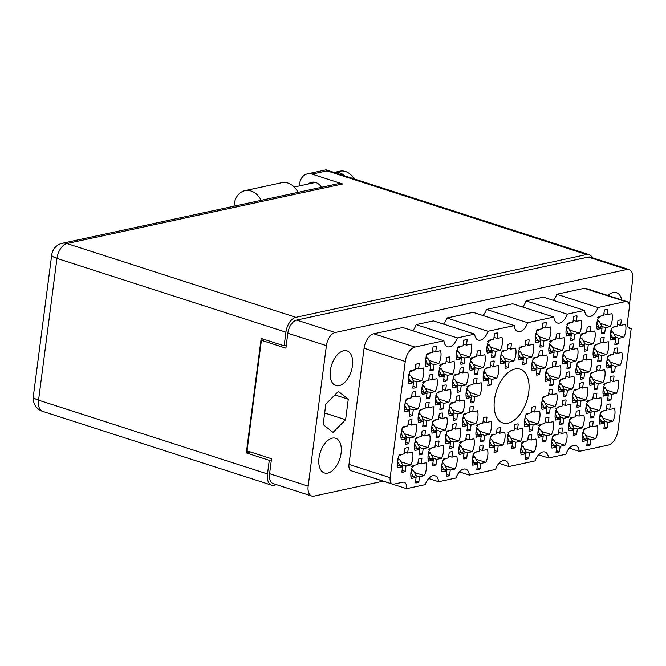 <?xml version="1.0" encoding="UTF-8"?>
<svg xmlns="http://www.w3.org/2000/svg" width="666" height="666" viewBox="0 0 666 666"><rect width="100%" height="100%" fill="white"/><g stroke="black" fill="none" stroke-linecap="round" stroke-linejoin="round"><path stroke-width="1" d="M618.264 343.689L618.964 338.295L623.767 337.262A12.671 7.159 107.9 0 0 625.441 324.367L620.637 325.408L621.345 320.013A12.671 7.159 107.9 0 0 617.915 320.754L617.216 326.149L612.42 327.181A12.671 7.159 107.9 0 0 610.406 333.882A12.671 7.159 107.9 0 0 610.747 340.068L615.542 339.036L614.843 344.422A12.671 7.159 107.9 0 0 618.264 343.689L615.068 342.657M604.72 332.992L605.427 327.605L610.222 326.565A12.671 7.159 107.9 0 0 611.896 313.678L607.101 314.718L607.8 309.324A12.671 7.159 107.9 0 0 604.37 310.065L603.671 315.459L598.876 316.492A12.671 7.159 107.9 0 0 596.869 323.185A12.671 7.159 107.9 0 0 597.202 329.379L601.997 328.346L601.298 333.733A12.671 7.159 107.9 0 0 604.72 332.992L601.523 331.968M587.545 350.324L588.245 344.93L593.04 343.897A12.671 7.159 107.9 0 0 594.713 331.01L589.918 332.043L590.617 326.648A12.671 7.159 107.9 0 0 587.187 327.389L586.488 332.784L581.693 333.816A12.671 7.159 107.9 0 0 579.686 340.517A12.671 7.159 107.9 0 0 580.019 346.711L584.815 345.671L584.115 351.065A12.671 7.159 107.9 0 0 587.545 350.324L584.348 349.292M556.818 356.959L557.517 351.565L562.312 350.532A12.671 7.159 107.9 0 0 563.985 337.645L559.19 338.678L559.89 333.291A12.671 7.159 107.9 0 0 556.468 334.024L555.76 339.419L550.965 340.459A12.671 7.159 107.9 0 0 548.959 347.153A12.671 7.159 107.9 0 0 549.292 353.346L554.087 352.306L553.388 357.7A12.671 7.159 107.9 0 0 556.818 356.959L553.621 355.927M526.09 363.594L526.789 358.2L531.593 357.167A12.671 7.159 107.9 0 0 533.266 344.28L528.463 345.313L529.17 339.926A12.671 7.159 107.9 0 0 525.74 340.667L525.041 346.054L520.246 347.094A12.671 7.159 107.9 0 0 518.231 353.788A12.671 7.159 107.9 0 0 518.573 359.981L523.368 358.941L522.668 364.335A12.671 7.159 107.9 0 0 526.09 363.594L522.893 362.562M614.626 371.703L615.326 366.317L620.121 365.276A12.671 7.159 107.9 0 0 621.794 352.389L616.999 353.421L617.698 348.035A12.671 7.159 107.9 0 0 614.277 348.776L613.577 354.162L608.782 355.203A12.671 7.159 107.9 0 0 606.768 361.896A12.671 7.159 107.9 0 0 607.101 368.09L611.904 367.049L611.197 372.444A12.671 7.159 107.9 0 0 614.626 371.703L611.43 370.671M583.899 378.338L584.606 372.952L589.402 371.911A12.671 7.159 107.9 0 0 591.075 359.024L586.28 360.065L586.979 354.67A12.671 7.159 107.9 0 0 583.549 355.411L582.85 360.797L578.055 361.838A12.671 7.159 107.9 0 0 576.048 368.531A12.671 7.159 107.9 0 0 576.381 374.725L581.177 373.693L580.477 379.079A12.671 7.159 107.9 0 0 583.899 378.338L580.702 377.314M553.18 384.973L553.879 379.587L558.674 378.546A12.671 7.159 107.9 0 0 560.347 365.659L555.552 366.7L556.252 361.305A12.671 7.159 107.9 0 0 552.822 362.046L552.122 367.441L547.327 368.473A12.671 7.159 107.9 0 0 545.321 375.174A12.671 7.159 107.9 0 0 545.654 381.36L550.449 380.328L549.75 385.714A12.671 7.159 107.9 0 0 553.18 384.973L549.983 383.949M610.988 399.725L611.688 394.33L616.483 393.298A12.671 7.159 107.9 0 0 618.156 380.411L613.361 381.443L614.06 376.049A12.671 7.159 107.9 0 0 610.639 376.79L609.939 382.184L605.136 383.216A12.671 7.159 107.9 0 0 603.13 389.918A12.671 7.159 107.9 0 0 603.463 396.103L608.258 395.071L607.558 400.466A12.671 7.159 107.9 0 0 610.988 399.725L607.792 398.693M580.261 406.36L580.96 400.965L585.764 399.933A12.671 7.159 107.9 0 0 587.437 387.046L582.642 388.078L583.341 382.692A12.671 7.159 107.9 0 0 579.911 383.425L579.212 388.819L574.417 389.851A12.671 7.159 107.9 0 0 572.41 396.553A12.671 7.159 107.9 0 0 572.743 402.747L577.539 401.706L576.839 407.101A12.671 7.159 107.9 0 0 580.261 406.36L577.064 405.328M549.542 412.995L550.241 407.6L555.036 406.568A12.671 7.159 107.9 0 0 556.709 393.681L551.914 394.713L552.613 389.327A12.671 7.159 107.9 0 0 549.184 390.068L548.484 395.454L543.689 396.495A12.671 7.159 107.9 0 0 541.683 403.188A12.671 7.159 107.9 0 0 542.016 409.382L546.811 408.341L546.112 413.736A12.671 7.159 107.9 0 0 549.542 412.995L546.345 411.963M607.35 427.738L608.05 422.352L612.845 421.312A12.671 7.159 107.9 0 0 614.518 408.425L609.723 409.465L610.422 404.071A12.671 7.159 107.9 0 0 607.001 404.811L606.293 410.198L601.498 411.238A12.671 7.159 107.9 0 0 599.492 417.932A12.671 7.159 107.9 0 0 599.825 424.125L604.62 423.093L603.92 428.479A12.671 7.159 107.9 0 0 607.35 427.738L604.154 426.715M576.623 434.374L577.322 428.987L582.126 427.947A12.671 7.159 107.9 0 0 583.799 415.06L578.995 416.1L579.703 410.706A12.671 7.159 107.9 0 0 576.273 411.446L575.574 416.841L570.779 417.873A12.671 7.159 107.9 0 0 568.764 424.575A12.671 7.159 107.9 0 0 569.105 430.76L573.901 429.728L573.201 435.114A12.671 7.159 107.9 0 0 576.623 434.374L573.426 433.35M545.904 441.017L546.603 435.622L551.398 434.59A12.671 7.159 107.9 0 0 553.071 421.695L548.276 422.735L548.975 417.341A12.671 7.159 107.9 0 0 545.546 418.082L544.846 423.476L540.051 424.508A12.671 7.159 107.9 0 0 538.045 431.21A12.671 7.159 107.9 0 0 538.378 437.395L543.173 436.363L542.474 441.758A12.671 7.159 107.9 0 0 545.904 441.017L542.707 439.985M515.176 447.652L515.875 442.257L520.67 441.225A12.671 7.159 107.9 0 0 522.344 428.338L517.549 429.37L518.248 423.976A12.671 7.159 107.9 0 0 514.826 424.717L514.119 430.111L509.323 431.143A12.671 7.159 107.9 0 0 507.317 437.845A12.671 7.159 107.9 0 0 507.65 444.039L512.445 442.998L511.746 448.393A12.671 7.159 107.9 0 0 515.176 447.652L511.979 446.62M574 339.635L574.7 334.24L579.495 333.2A12.671 7.159 107.9 0 0 581.168 320.313L576.373 321.353L577.072 315.959A12.671 7.159 107.9 0 0 573.642 316.7L572.943 322.094L568.148 323.127A12.671 7.159 107.9 0 0 566.142 329.828A12.671 7.159 107.9 0 0 566.475 336.014L571.27 334.981L570.571 340.368A12.671 7.159 107.9 0 0 574 339.635L570.804 338.603M543.273 346.27L543.972 340.875L548.767 339.843A12.671 7.159 107.9 0 0 550.441 326.948L545.645 327.988L546.345 322.594A12.671 7.159 107.9 0 0 542.923 323.335L542.224 328.729L537.429 329.762A12.671 7.159 107.9 0 0 535.414 336.463A12.671 7.159 107.9 0 0 535.747 342.649L540.551 341.616L539.851 347.011A12.671 7.159 107.9 0 0 543.273 346.27L540.076 345.238M601.082 361.014L601.781 355.619L606.584 354.587A12.671 7.159 107.9 0 0 608.258 341.7L603.463 342.732L604.162 337.346A12.671 7.159 107.9 0 0 600.732 338.087L600.033 343.473L595.238 344.513A12.671 7.159 107.9 0 0 593.231 351.207A12.671 7.159 107.9 0 0 593.564 357.401L598.359 356.36L597.66 361.755A12.671 7.159 107.9 0 0 601.082 361.014L597.885 359.981M570.362 367.649L571.062 362.262L575.857 361.222A12.671 7.159 107.9 0 0 577.53 348.335L572.735 349.367L573.434 343.981A12.671 7.159 107.9 0 0 570.004 344.722L569.305 350.108L564.51 351.149A12.671 7.159 107.9 0 0 562.504 357.842A12.671 7.159 107.9 0 0 562.837 364.036L567.632 362.995L566.933 368.39A12.671 7.159 107.9 0 0 570.362 367.649L567.166 366.616M539.635 374.284L540.334 368.897L545.129 367.857A12.671 7.159 107.9 0 0 546.803 354.97L542.007 356.01L542.707 350.616A12.671 7.159 107.9 0 0 539.285 351.357L538.586 356.743L533.782 357.784A12.671 7.159 107.9 0 0 531.776 364.477A12.671 7.159 107.9 0 0 532.109 370.671L536.904 369.638L536.205 375.025A12.671 7.159 107.9 0 0 539.635 374.284L536.438 373.251M597.444 389.027L598.143 383.641L602.946 382.6A12.671 7.159 107.9 0 0 604.62 369.713L599.816 370.754L600.524 365.359A12.671 7.159 107.9 0 0 597.094 366.1L596.395 371.495L591.599 372.527A12.671 7.159 107.9 0 0 589.585 379.229A12.671 7.159 107.9 0 0 589.926 385.414L594.721 384.382L594.022 389.768A12.671 7.159 107.9 0 0 597.444 389.027L594.247 388.003M566.724 395.671L567.424 390.276L572.219 389.244A12.671 7.159 107.9 0 0 573.892 376.348L569.097 377.389L569.796 371.994A12.671 7.159 107.9 0 0 566.366 372.735L565.667 378.13L560.872 379.162A12.671 7.159 107.9 0 0 558.866 385.864A12.671 7.159 107.9 0 0 559.199 392.049L563.994 391.017L563.294 396.412A12.671 7.159 107.9 0 0 566.724 395.671L563.528 394.638M593.806 417.049L594.505 411.655L599.3 410.622A12.671 7.159 107.9 0 0 600.973 397.735L596.178 398.767L596.878 393.381A12.671 7.159 107.9 0 0 593.456 394.122L592.757 399.508L587.961 400.549A12.671 7.159 107.9 0 0 585.947 407.242A12.671 7.159 107.9 0 0 586.28 413.436L591.083 412.396L590.376 417.79A12.671 7.159 107.9 0 0 593.806 417.049L590.609 416.017M563.078 423.684L563.786 418.298L568.581 417.257A12.671 7.159 107.9 0 0 570.254 404.37L565.459 405.403L566.158 400.016A12.671 7.159 107.9 0 0 562.728 400.757L562.029 406.143L557.234 407.184A12.671 7.159 107.9 0 0 555.228 413.877A12.671 7.159 107.9 0 0 555.561 420.071L560.356 419.039L559.656 424.425A12.671 7.159 107.9 0 0 563.078 423.684L559.881 422.652M532.359 430.319L533.058 424.933L537.853 423.892A12.671 7.159 107.9 0 0 539.527 411.005L534.731 412.046L535.431 406.651A12.671 7.159 107.9 0 0 532.001 407.392L531.302 412.787L526.506 413.819A12.671 7.159 107.9 0 0 524.5 420.512A12.671 7.159 107.9 0 0 524.833 426.706L529.628 425.674L528.929 431.06A12.671 7.159 107.9 0 0 532.359 430.319L529.162 429.295M480.269 468.806L480.969 463.411L485.764 462.379A12.671 7.159 107.9 0 0 487.437 449.492L482.642 450.524L483.341 445.138A12.671 7.159 107.9 0 0 479.911 445.879L479.212 451.265L474.417 452.306A12.671 7.159 107.9 0 0 472.41 458.999A12.671 7.159 107.9 0 0 472.743 465.193L477.539 464.152L476.839 469.547A12.671 7.159 107.9 0 0 480.269 468.806L477.072 467.773M449.542 475.441L450.241 470.054L455.036 469.014A12.671 7.159 107.9 0 0 456.71 456.127L451.914 457.159L452.614 451.773A12.671 7.159 107.9 0 0 449.192 452.514L448.493 457.9L443.698 458.941A12.671 7.159 107.9 0 0 441.683 465.634A12.671 7.159 107.9 0 0 442.016 471.828L446.819 470.795L446.12 476.182A12.671 7.159 107.9 0 0 449.542 475.441L446.345 474.408M418.814 482.076L419.522 476.69L424.317 475.649A12.671 7.159 107.9 0 0 425.99 462.762L421.195 463.802L421.894 458.408A12.671 7.159 107.9 0 0 418.464 459.149L417.765 464.543L412.97 465.576A12.671 7.159 107.9 0 0 410.964 472.269A12.671 7.159 107.9 0 0 411.297 478.463L416.092 477.43L415.393 482.817A12.671 7.159 107.9 0 0 418.814 482.076L415.617 481.052M483.907 440.784L484.607 435.398L489.402 434.357A12.671 7.159 107.9 0 0 491.075 421.47L486.28 422.51L486.979 417.116A12.671 7.159 107.9 0 0 483.558 417.857L482.85 423.251L478.055 424.284A12.671 7.159 107.9 0 0 476.048 430.985A12.671 7.159 107.9 0 0 476.381 437.171L481.177 436.138L480.477 441.525A12.671 7.159 107.9 0 0 483.907 440.784L480.71 439.76M453.18 447.427L453.879 442.033L458.683 441A12.671 7.159 107.9 0 0 460.356 428.105L455.552 429.145L456.26 423.751A12.671 7.159 107.9 0 0 452.83 424.492L452.131 429.886L447.336 430.919A12.671 7.159 107.9 0 0 445.321 437.62A12.671 7.159 107.9 0 0 445.662 443.806L450.457 442.773L449.758 448.168A12.671 7.159 107.9 0 0 453.18 447.427L449.983 446.395M422.46 454.062L423.16 448.668L427.955 447.635A12.671 7.159 107.9 0 0 429.628 434.748L424.833 435.78L425.532 430.386A12.671 7.159 107.9 0 0 422.102 431.127L421.403 436.521L416.608 437.554A12.671 7.159 107.9 0 0 414.602 444.255A12.671 7.159 107.9 0 0 414.935 450.449L419.73 449.408L419.031 454.803A12.671 7.159 107.9 0 0 422.46 454.062L419.264 453.03M456.818 419.405L457.517 414.011L462.321 412.978A12.671 7.159 107.9 0 0 463.994 400.091L459.199 401.123L459.898 395.737A12.671 7.159 107.9 0 0 456.468 396.478L455.769 401.864L450.974 402.905A12.671 7.159 107.9 0 0 448.967 409.598A12.671 7.159 107.9 0 0 449.3 415.792L454.095 414.752L453.396 420.146A12.671 7.159 107.9 0 0 456.818 419.405L453.621 418.373M426.098 426.04L426.798 420.654L431.593 419.613A12.671 7.159 107.9 0 0 433.266 406.726L428.471 407.759L429.17 402.372A12.671 7.159 107.9 0 0 425.74 403.113L425.041 408.499L420.246 409.54A12.671 7.159 107.9 0 0 418.24 416.233A12.671 7.159 107.9 0 0 418.573 422.427L423.368 421.395L422.669 426.781A12.671 7.159 107.9 0 0 426.098 426.04L422.902 425.008M491.183 384.748L491.883 379.362L496.678 378.321A12.671 7.159 107.9 0 0 498.351 365.434L493.556 366.475L494.255 361.08A12.671 7.159 107.9 0 0 490.834 361.821L490.134 367.207L485.339 368.248A12.671 7.159 107.9 0 0 483.325 374.941A12.671 7.159 107.9 0 0 483.658 381.135L488.461 380.103L487.753 385.489A12.671 7.159 107.9 0 0 491.183 384.748L487.987 383.724M460.456 391.383L461.163 385.997L465.959 384.956A12.671 7.159 107.9 0 0 467.632 372.069L462.837 373.11L463.536 367.715A12.671 7.159 107.9 0 0 460.106 368.456L459.407 373.851L454.612 374.883A12.671 7.159 107.9 0 0 452.605 381.585A12.671 7.159 107.9 0 0 452.938 387.77L457.733 386.738L457.034 392.124A12.671 7.159 107.9 0 0 460.456 391.383L457.259 390.359M429.737 398.027L430.436 392.632L435.231 391.6A12.671 7.159 107.9 0 0 436.904 378.704L432.109 379.745L432.808 374.35A12.671 7.159 107.9 0 0 429.379 375.091L428.679 380.486L423.884 381.518A12.671 7.159 107.9 0 0 421.878 388.22A12.671 7.159 107.9 0 0 422.211 394.405L427.006 393.373L426.307 398.767A12.671 7.159 107.9 0 0 429.737 398.027L426.54 396.994M494.821 356.735L495.521 351.34L500.324 350.308A12.671 7.159 107.9 0 0 501.998 337.421L497.194 338.453L497.902 333.058A12.671 7.159 107.9 0 0 494.472 333.799L493.772 339.194L488.977 340.226A12.671 7.159 107.9 0 0 486.963 346.928A12.671 7.159 107.9 0 0 487.304 353.122L492.099 352.081L491.4 357.476A12.671 7.159 107.9 0 0 494.821 356.735L491.625 355.702M464.102 363.37L464.801 357.975L469.597 356.943A12.671 7.159 107.9 0 0 471.27 344.056L466.475 345.088L467.174 339.702A12.671 7.159 107.9 0 0 463.744 340.443L463.045 345.829L458.25 346.869A12.671 7.159 107.9 0 0 456.243 353.563A12.671 7.159 107.9 0 0 456.576 359.757L461.372 358.716L460.672 364.111A12.671 7.159 107.9 0 0 464.102 363.37L460.905 362.337M497.452 451.481L498.151 446.087L502.947 445.055A12.671 7.159 107.9 0 0 504.62 432.159L499.825 433.2L500.524 427.805A12.671 7.159 107.9 0 0 497.094 428.546L496.395 433.941L491.6 434.973A12.671 7.159 107.9 0 0 489.593 441.675A12.671 7.159 107.9 0 0 489.926 447.86L494.721 446.828L494.022 452.222A12.671 7.159 107.9 0 0 497.452 451.481L494.255 450.449M466.724 458.116L467.424 452.722L472.219 451.69A12.671 7.159 107.9 0 0 473.892 438.802L469.097 439.835L469.796 434.44A12.671 7.159 107.9 0 0 466.375 435.181L465.676 440.576L460.872 441.608A12.671 7.159 107.9 0 0 458.866 448.31A12.671 7.159 107.9 0 0 459.199 454.503L463.994 453.463L463.295 458.857A12.671 7.159 107.9 0 0 466.724 458.116L463.528 457.084M435.997 464.751L436.696 459.357L441.5 458.325A12.671 7.159 107.9 0 0 443.173 445.437L438.378 446.47L439.077 441.083A12.671 7.159 107.9 0 0 435.647 441.824L434.948 447.211L430.153 448.251A12.671 7.159 107.9 0 0 428.146 454.945A12.671 7.159 107.9 0 0 428.479 461.138L433.275 460.098L432.575 465.492A12.671 7.159 107.9 0 0 435.997 464.751L432.8 463.719M405.278 471.386L405.977 466L410.772 464.96A12.671 7.159 107.9 0 0 412.445 452.072L407.65 453.105L408.35 447.718A12.671 7.159 107.9 0 0 404.92 448.459L404.22 453.846L399.425 454.886A12.671 7.159 107.9 0 0 397.419 461.58A12.671 7.159 107.9 0 0 397.752 467.773L402.547 466.733L401.848 472.127A12.671 7.159 107.9 0 0 405.278 471.386L402.081 470.354M470.363 430.094L471.062 424.708L475.857 423.668A12.671 7.159 107.9 0 0 477.53 410.78L472.735 411.821L473.434 406.426A12.671 7.159 107.9 0 0 470.013 407.167L469.314 412.554L464.518 413.594A12.671 7.159 107.9 0 0 462.504 420.288A12.671 7.159 107.9 0 0 462.837 426.481L467.64 425.449L466.933 430.835A12.671 7.159 107.9 0 0 470.363 430.094L467.166 429.062M439.635 436.73L440.343 431.343L445.138 430.303A12.671 7.159 107.9 0 0 446.811 417.416L442.016 418.456L442.715 413.062A12.671 7.159 107.9 0 0 439.285 413.802L438.586 419.197L433.791 420.229A12.671 7.159 107.9 0 0 431.784 426.923A12.671 7.159 107.9 0 0 432.117 433.116L436.913 432.084L436.213 437.47A12.671 7.159 107.9 0 0 439.635 436.73L436.438 435.706M408.916 443.373L409.615 437.978L414.41 436.946A12.671 7.159 107.9 0 0 416.084 424.051L411.288 425.091L411.988 419.697A12.671 7.159 107.9 0 0 408.558 420.437L407.858 425.832L403.063 426.864A12.671 7.159 107.9 0 0 401.057 433.566A12.671 7.159 107.9 0 0 401.39 439.751L406.185 438.719L405.486 444.105A12.671 7.159 107.9 0 0 408.916 443.373L405.719 442.341M474.001 402.081L474.7 396.686L479.503 395.654A12.671 7.159 107.9 0 0 481.177 382.759L476.373 383.799L477.081 378.405A12.671 7.159 107.9 0 0 473.651 379.145L472.952 384.54L468.156 385.572A12.671 7.159 107.9 0 0 466.142 392.274A12.671 7.159 107.9 0 0 466.483 398.459L471.278 397.427L470.579 402.822A12.671 7.159 107.9 0 0 474.001 402.081L470.804 401.049M443.281 408.716L443.981 403.321L448.776 402.289A12.671 7.159 107.9 0 0 450.449 389.402L445.654 390.434L446.353 385.048A12.671 7.159 107.9 0 0 442.923 385.78L442.224 391.175L437.429 392.207A12.671 7.159 107.9 0 0 435.422 398.909A12.671 7.159 107.9 0 0 435.755 405.103L440.551 404.062L439.851 409.457A12.671 7.159 107.9 0 0 443.281 408.716L440.084 407.684M412.554 415.351L413.253 409.956L418.048 408.924A12.671 7.159 107.9 0 0 419.722 396.037L414.926 397.069L415.626 391.683A12.671 7.159 107.9 0 0 412.204 392.424L411.496 397.81L406.701 398.851A12.671 7.159 107.9 0 0 404.695 405.544A12.671 7.159 107.9 0 0 405.028 411.738L409.823 410.697L409.124 416.092A12.671 7.159 107.9 0 0 412.554 415.351L409.357 414.319M508.366 367.424L509.065 362.029L513.861 360.997A12.671 7.159 107.9 0 0 515.534 348.11L510.739 349.142L511.438 343.756A12.671 7.159 107.9 0 0 508.016 344.497L507.317 349.883L502.514 350.924A12.671 7.159 107.9 0 0 500.507 357.617A12.671 7.159 107.9 0 0 500.84 363.811L505.636 362.77L504.936 368.165A12.671 7.159 107.9 0 0 508.366 367.424L505.169 366.392M477.639 374.059L478.338 368.673L483.141 367.632A12.671 7.159 107.9 0 0 484.815 354.745L480.02 355.777L480.719 350.391A12.671 7.159 107.9 0 0 477.289 351.132L476.59 356.518L471.794 357.559A12.671 7.159 107.9 0 0 469.788 364.252A12.671 7.159 107.9 0 0 470.121 370.446L474.916 369.405L474.217 374.8A12.671 7.159 107.9 0 0 477.639 374.059L474.442 373.027M446.919 380.694L447.619 375.308L452.414 374.267A12.671 7.159 107.9 0 0 454.087 361.38L449.292 362.421L449.991 357.026A12.671 7.159 107.9 0 0 446.561 357.767L445.862 363.153L441.067 364.194A12.671 7.159 107.9 0 0 439.06 370.887A12.671 7.159 107.9 0 0 439.393 377.081L444.189 376.049L443.489 381.435A12.671 7.159 107.9 0 0 446.919 380.694L443.723 379.67M590.168 445.071L590.867 439.677L595.662 438.644A12.671 7.159 107.9 0 0 597.335 425.749L592.54 426.789L593.24 421.395A12.671 7.159 107.9 0 0 589.818 422.136L589.119 427.53L584.315 428.563A12.671 7.159 107.9 0 0 582.309 435.264A12.671 7.159 107.9 0 0 582.642 441.45L587.437 440.417L586.738 445.812A12.671 7.159 107.9 0 0 590.168 445.071L586.971 444.039M559.44 451.706L560.139 446.312L564.943 445.279A12.671 7.159 107.9 0 0 566.616 432.392L561.821 433.424L562.52 428.03A12.671 7.159 107.9 0 0 559.09 428.771L558.391 434.165L553.596 435.198A12.671 7.159 107.9 0 0 551.59 441.899A12.671 7.159 107.9 0 0 551.923 448.093L556.718 447.053L556.018 452.447A12.671 7.159 107.9 0 0 559.44 451.706L556.243 450.674M528.721 458.341L529.42 452.947L534.215 451.914A12.671 7.159 107.9 0 0 535.889 439.027L531.093 440.06L531.793 434.673A12.671 7.159 107.9 0 0 528.363 435.414L527.663 440.8L522.868 441.841A12.671 7.159 107.9 0 0 520.862 448.534A12.671 7.159 107.9 0 0 521.195 454.728L525.99 453.688L525.291 459.082A12.671 7.159 107.9 0 0 528.721 458.341L525.524 457.309M433.375 370.005L434.074 364.61L438.869 363.578A12.671 7.159 107.9 0 0 440.542 350.691L435.747 351.723L436.446 346.337A12.671 7.159 107.9 0 0 433.025 347.078L432.317 352.464L427.522 353.504A12.671 7.159 107.9 0 0 425.516 360.198A12.671 7.159 107.9 0 0 425.849 366.392L430.644 365.351L429.945 370.746A12.671 7.159 107.9 0 0 433.375 370.005L430.178 368.972M411.813 377.722L421.686 380.902A12.671 7.159 107.9 0 0 423.36 368.015L418.564 369.056L419.264 363.661A12.671 7.159 -72.1 0 0 415.842 364.402L415.143 369.796L410.339 370.829A12.671 7.159 107.9 0 0 408.333 377.53A12.671 7.159 107.9 0 0 408.666 383.716L413.469 382.684L408.208 380.985M528.729 392.374A28.255 15.967 107.9 0 0 520.263 369.18A28.255 15.967 107.9 0 0 494.463 399.775A28.255 15.967 107.9 0 0 502.93 422.968A28.255 15.967 107.9 0 0 528.729 392.374M341.084 453.221A18.223 10.29 107.9 0 0 335.622 438.27A18.223 10.29 107.9 0 0 318.989 458A18.223 10.29 107.9 0 0 324.442 472.952A18.223 10.29 107.9 0 0 341.084 453.221M352.439 365.809A18.223 10.29 107.9 0 0 346.978 350.849A18.223 10.29 107.9 0 0 330.336 370.579A18.223 10.29 107.9 0 0 335.797 385.539A18.223 10.29 107.9 0 0 352.439 365.809M621.694 299.933A18.223 10.29 107.9 0 0 616.408 292.657A18.223 10.29 107.9 0 0 607.875 295.479M629.32 305.519L632.7 279.495A12.08 6.826 107.9 0 0 629.079 269.572A12.08 6.826 107.9 0 0 626.881 269.497L335.231 332.492A12.08 6.826 107.9 0 0 326.398 345.654L308.158 486.113A12.08 6.826 107.9 0 0 311.771 496.037A12.08 6.826 107.9 0 0 313.977 496.112L383.241 481.152M628.604 327.639L631.21 328.48L617.94 430.652A13.253 7.484 107.9 0 1 608.258 445.088L579.254 451.357A11.688 6.602 107.9 0 0 575.665 445.404A11.688 6.602 107.9 0 0 565.884 454.245L548.526 457.992A11.688 6.602 107.9 0 0 544.946 452.039A11.688 6.602 107.9 0 0 535.156 460.88L508.941 466.541L498.976 463.328M548.526 457.992L538.561 454.778M526.04 300.899L543.398 297.144L584.565 310.414L567.207 314.161L526.04 300.899A11.688 6.602 -72.1 0 1 522.635 306.993M486.455 309.449L512.67 303.788L553.837 317.049L527.622 322.71L486.455 309.449A11.688 6.602 -72.1 0 1 483.05 315.542M446.861 317.998L473.085 312.337L514.252 325.599L488.028 331.268L446.861 317.998A11.688 6.602 -72.1 0 1 443.464 324.101M416.142 324.633L433.491 320.887L474.658 334.149L457.309 337.903L416.142 324.633A11.688 6.602 -72.1 0 1 412.737 330.736M405.253 361.488L364.077 348.226A13.253 7.484 -72.1 0 1 373.768 333.783L402.772 327.522L443.939 340.792L414.935 347.053A13.253 7.484 107.9 0 0 405.253 361.488L390.159 477.672A7.792 4.404 107.9 0 0 392.499 484.074A7.792 4.404 107.9 0 0 393.914 484.124L402.78 482.209A7.792 4.404 -72.1 0 1 404.195 482.259A7.792 4.404 -72.1 0 1 406.535 488.661L425.258 484.615A11.688 6.602 107.9 0 1 435.04 475.782A11.688 6.602 107.9 0 1 438.628 481.726L428.663 478.513M365.376 475.333A7.792 4.404 107.9 0 1 365.368 475.391L406.535 488.661M508.941 466.541A11.688 6.602 107.9 0 0 505.352 460.589A11.688 6.602 107.9 0 0 495.571 469.43L469.355 475.091A11.688 6.602 107.9 0 0 465.767 469.147A11.688 6.602 107.9 0 0 455.985 477.98L438.628 481.726M469.355 475.091L459.382 471.878M311.771 496.037L273.21 483.608A12.08 6.826 -72.1 0 1 269.588 473.692L271.528 458.749L247.044 450.857L261.405 340.276L285.889 348.168L287.829 333.225A12.08 6.826 -72.1 0 1 296.661 320.063L588.311 257.068A12.08 6.826 -72.1 0 1 590.517 257.151L629.079 269.572M264.727 339.56L261.405 340.276M421.686 380.902L416.891 381.943L416.192 387.329L412.995 386.305M416.192 387.329A12.671 7.159 -72.1 0 1 412.762 388.07L413.469 382.684M631.21 328.48A7.792 4.404 -72.1 0 1 629.786 328.43A7.792 4.404 -72.1 0 1 627.455 322.028L629.27 308.017A7.792 4.404 107.9 0 0 626.939 301.623A7.792 4.404 107.9 0 0 625.516 301.565L597.935 307.525L556.768 294.264A11.688 6.602 -72.1 0 1 553.363 300.358M625.516 301.565L584.348 288.303L556.768 294.264M364.077 348.226L348.992 464.41L390.159 477.672M579.254 451.357L569.288 448.143M392.499 484.074L351.332 470.804A7.792 4.404 -72.1 0 1 348.992 464.41M584.348 288.303A7.792 4.404 -72.1 0 1 585.772 288.353L626.939 301.623M345.604 419.722L348.268 399.234L338.37 391.417L325.816 404.079L323.152 424.575L333.05 432.392L345.604 419.722L324.658 412.97M584.565 310.414A11.688 6.602 107.9 0 0 588.145 316.367A11.688 6.602 107.9 0 0 597.935 307.525M553.837 317.049A11.688 6.602 107.9 0 0 557.417 323.002A11.688 6.602 107.9 0 0 567.207 314.161M514.252 325.599A11.688 6.602 107.9 0 0 517.832 331.551A11.688 6.602 107.9 0 0 527.622 322.71M474.658 334.149A11.688 6.602 107.9 0 0 478.246 340.101A11.688 6.602 107.9 0 0 488.028 331.268M443.939 340.792A11.688 6.602 107.9 0 0 447.519 346.736A11.688 6.602 107.9 0 0 457.309 337.903M334.89 394.921L348.268 399.234M416.891 381.943L413.528 380.852M418.564 369.056L415.368 368.023M434.074 364.61L430.711 363.528M428.996 360.398L438.869 363.578M435.747 351.723L432.55 350.699M430.644 365.351L425.391 363.661M529.42 452.947L526.048 451.864M524.342 448.734L534.215 451.914M531.093 440.06L527.897 439.027M525.99 453.688L520.737 451.998M560.139 446.312L556.776 445.229M555.069 442.099L564.943 445.279M561.821 433.424L558.624 432.392M556.718 447.053L551.456 445.363M590.867 439.677L587.504 438.594M585.789 435.456L595.662 438.644M592.54 426.789L589.343 425.757M587.437 440.417L582.184 438.719M447.619 375.308L444.247 374.217M442.54 371.087L452.414 374.267M449.292 362.421L446.095 361.388M444.189 376.049L438.936 374.35M478.338 368.673L474.975 367.582M473.268 364.452L483.141 367.632M480.02 355.777L476.823 354.753M474.916 369.405L469.655 367.715M509.065 362.029L505.702 360.947M503.987 357.817L513.861 360.997M510.739 349.142L507.542 348.11M505.636 362.77L500.382 361.08M413.253 409.956L409.89 408.874M408.175 405.744L418.048 408.924M414.926 397.069L411.73 396.037M409.823 410.697L404.57 409.007M443.981 403.321L440.609 402.239M438.902 399.109L448.776 402.289M445.654 390.434L442.457 389.402M440.551 404.062L435.298 402.372M474.7 396.686L471.337 395.604M469.63 392.465L479.503 395.654M476.373 383.799L473.176 382.767M471.278 397.427L466.017 395.737M409.615 437.978L406.243 436.896M404.537 433.757L414.41 436.946M411.288 425.091L408.091 424.059M406.185 438.719L400.932 437.021M440.343 431.343L436.971 430.253M435.264 427.122L445.138 430.303M442.016 418.456L438.819 417.424M436.913 432.084L431.651 430.386M471.062 424.708L467.698 423.618M465.992 420.487L475.857 423.668M472.735 411.821L469.538 410.789M467.64 425.449L462.379 423.751M405.977 466L402.605 464.91M400.899 461.779L410.772 464.96M407.65 453.105L404.453 452.081M402.547 466.733L397.294 465.043M436.696 459.357L433.333 458.275M431.626 455.144L441.5 458.325M438.378 446.47L435.181 445.437M433.275 460.098L428.013 458.408M467.424 452.722L464.06 451.64M462.346 448.509L472.219 451.69M469.097 439.835L465.9 438.802M463.994 453.463L458.741 451.773M498.151 446.087L494.78 445.005M493.073 441.866L502.947 445.055M499.825 433.2L496.628 432.167M494.721 446.828L489.468 445.129M464.801 357.975L461.43 356.893M459.723 353.763L469.597 356.943M466.475 345.088L463.278 344.056M461.372 358.716L456.118 357.026M495.521 351.34L492.157 350.258M490.451 347.128L500.324 350.308M497.194 338.453L493.997 337.421M492.099 352.081L486.838 350.391M430.436 392.632L427.064 391.55M425.358 388.411L435.231 391.6M432.109 379.745L428.912 378.713M427.006 393.373L421.753 391.675M461.163 385.997L457.792 384.915M456.085 381.776L465.959 384.956M462.837 373.11L459.64 372.078M457.733 386.738L452.472 385.04M491.883 379.362L488.519 378.271M486.813 375.141L496.678 378.321M493.556 366.475L490.359 365.443M488.461 380.103L483.2 378.405M426.798 420.654L423.426 419.563M421.72 416.433L431.593 419.613M428.471 407.759L425.274 406.735M423.368 421.395L418.115 419.697M457.517 414.011L454.154 412.928M452.447 409.798L462.321 412.978M459.199 401.123L456.002 400.1M454.095 414.752L448.834 413.062M423.16 448.668L419.788 447.585M418.082 444.455L427.955 447.635M424.833 435.78L421.636 434.748M419.73 449.408L414.477 447.718M453.879 442.033L450.516 440.95M448.809 437.812L458.683 441M455.552 429.145L452.356 428.113M450.457 442.773L445.196 441.075M484.607 435.398L481.243 434.315M479.528 431.177L489.402 434.357M486.28 422.51L483.083 421.478M481.177 436.138L475.924 434.44M419.522 476.69L416.15 475.599M414.443 472.469L424.317 475.649M421.195 463.802L417.998 462.77M416.092 477.43L410.83 475.732M450.241 470.054L446.878 468.964M445.171 465.834L455.036 469.014M451.914 457.159L448.718 456.135M446.819 470.795L441.558 469.097M480.969 463.411L477.597 462.329M475.89 459.199L485.764 462.379M482.642 450.524L479.445 449.5M477.539 464.152L472.286 462.462M533.058 424.933L529.686 423.842M527.98 420.712L537.853 423.892M534.731 412.046L531.535 411.014M529.628 425.674L524.375 423.976M563.786 418.298L560.414 417.207M558.707 414.077L568.581 417.257M565.459 405.403L562.262 404.379M560.356 419.039L555.094 417.341M594.505 411.655L591.142 410.572M589.435 407.442L599.3 410.622M596.178 398.767L592.981 397.744M591.083 412.396L585.822 410.706M567.424 390.276L564.052 389.194M562.345 386.055L572.219 389.244M569.097 377.389L565.9 376.357M563.994 391.017L558.741 389.319M598.143 383.641L594.78 382.559M593.073 379.42L602.946 382.6M599.816 370.754L596.619 369.722M594.721 384.382L589.46 382.684M540.334 368.897L536.971 367.807M535.256 364.677L545.129 367.857M542.007 356.01L538.811 354.978M536.904 369.638L531.651 367.94M571.062 362.262L567.69 361.172M565.983 358.042L575.857 361.222M572.735 349.367L569.538 348.343M567.632 362.995L562.379 361.305M601.781 355.619L598.418 354.537M596.711 351.407L606.584 354.587M603.463 342.732L600.266 341.7M598.359 356.36L593.098 354.67M543.972 340.875L540.609 339.793M538.902 336.655L548.767 339.843M545.645 327.988L542.449 326.956M540.551 341.616L535.289 339.926M574.7 334.24L571.328 333.158M569.621 330.02L579.495 333.2M576.373 321.353L573.176 320.321M571.27 334.981L566.017 333.283M515.875 442.257L512.512 441.175M510.797 438.045L520.67 441.225M517.549 429.37L514.352 428.338M512.445 442.998L507.192 441.308M546.603 435.622L543.231 434.54M541.525 431.402L551.398 434.59M548.276 422.735L545.079 421.703M543.173 436.363L537.92 434.665M577.322 428.987L573.959 427.897M572.252 424.766L582.126 427.947M578.995 416.1L575.799 415.068M573.901 429.728L568.639 428.03M608.05 422.352L604.686 421.262M602.971 418.131L612.845 421.312M609.723 409.465L606.526 408.433M604.62 423.093L599.367 421.395M550.241 407.6L546.869 406.518M545.163 403.388L555.036 406.568M551.914 394.713L548.717 393.689M546.811 408.341L541.558 406.651M580.96 400.965L577.597 399.883M575.89 396.753L585.764 399.933M582.642 388.078L579.445 387.046M577.539 401.706L572.277 400.016M611.688 394.33L608.324 393.248M606.609 390.11L616.483 393.298M613.361 381.443L610.164 380.411M608.258 395.071L603.005 393.381M553.879 379.587L550.507 378.504M548.801 375.366L558.674 378.546M555.552 366.7L552.355 365.667M550.449 380.328L545.196 378.629M584.606 372.952L581.235 371.861M579.528 368.731L589.402 371.911M586.28 360.065L583.083 359.032M581.177 373.693L575.915 371.994M615.326 366.317L611.962 365.226M610.256 362.096L620.121 365.276M616.999 353.421L613.802 352.397M611.904 367.049L606.643 365.359M526.789 358.2L523.426 357.118M521.719 353.987L531.593 357.167M528.463 345.313L525.266 344.289M523.368 358.941L518.106 357.251M557.517 351.565L554.154 350.483M552.439 347.352L562.312 350.532M559.19 338.678L555.993 337.645M554.087 352.306L548.834 350.616M588.245 344.93L584.873 343.847M583.166 340.717L593.04 343.897M589.918 332.043L586.721 331.01M584.815 345.671L579.562 343.981M605.427 327.605L602.056 326.515M600.349 323.385L610.222 326.565M607.101 314.718L603.904 313.686M601.997 328.346L596.736 326.648M618.964 338.295L615.6 337.212M613.894 334.074L623.767 337.262M620.637 325.408L617.44 324.375M615.542 339.036L610.281 337.337M604.487 423.043L604.711 421.312L601.814 416.017A4.287 3.363 -102.2 0 0 601.789 415.967L599.958 414.685M600.249 412.445L602.339 411.763A4.287 3.363 -102.2 0 0 602.372 411.738L603.604 410.78M601.839 422.194L599.533 417.64M604.711 421.312L601.873 421.928M297.993 192.382A18.515 14.519 -102.2 0 0 287.97 183.058A18.515 14.519 -102.2 0 0 281.751 182.709L244.888 190.676A18.515 14.519 -102.2 0 0 234.257 204.087L233.982 206.21M261.122 200.341A18.515 14.519 -102.2 0 0 251.099 191.025A18.515 14.519 -102.2 0 0 244.888 190.676M344.763 175.882A17.05 13.37 77.8 0 0 339.61 172.819A17.05 13.37 77.8 0 0 334.099 172.452L339.793 171.22A17.05 13.37 77.8 0 1 345.512 171.537A17.05 13.37 77.8 0 1 354.087 178.888M308.175 184.024A12.179 9.549 77.8 0 1 311.63 182.284A12.179 9.549 77.8 0 1 315.717 182.517A12.179 9.549 77.8 0 1 321.553 187.296M295.887 317.316L586.588 254.529L327.031 170.879L312.029 174.126L342.632 183.983L66.941 243.531L295.887 317.316A13.645 7.709 107.9 0 0 285.914 332.176L56.968 258.4L38.553 400.166L267.499 473.951L269.272 460.314L271.387 459.856M286.255 345.354L284.141 345.812L285.914 332.176M592.265 257.709A13.645 7.709 107.9 0 0 589.077 254.62A13.645 7.709 107.9 0 0 586.588 254.529M267.499 473.951A13.645 7.709 107.9 0 0 271.586 485.148A13.645 7.709 107.9 0 0 274.076 485.239L276.59 484.698M284.141 345.812L261.189 338.42L246.312 452.922L269.272 460.314M250.583 451.998L246.312 452.922M312.029 174.126A13.645 10.698 -102.2 0 0 307.451 173.868A13.645 10.698 -102.2 0 0 299.617 183.749L299.334 185.939M62.363 243.273A13.645 13.645 0 0 0 51.715 254.853A13.645 3.497 -172.6 0 0 56.968 258.4A13.645 7.709 -72.1 0 1 66.941 243.531A13.645 10.698 -102.2 0 0 62.363 243.273L338.053 183.724A13.645 10.698 77.8 0 1 342.632 183.983M307.451 173.868L325.874 169.888L327.031 170.879M413.328 382.634L413.553 380.902L410.664 375.607A4.287 3.363 -102.2 0 0 410.631 375.557L408.799 374.275M409.09 372.036L411.18 371.362A4.287 3.363 -102.2 0 0 411.213 371.328L412.445 370.371M410.681 381.785L408.375 377.231M413.553 380.902L410.714 381.518M430.511 365.309L430.736 363.578L427.838 358.275A4.287 3.363 -102.2 0 0 427.813 358.225L425.982 356.951M426.273 354.712L428.363 354.029A4.287 3.363 -102.2 0 0 428.396 354.004L429.628 353.047M427.863 364.46L425.557 359.898M430.736 363.578L427.897 364.194M525.849 453.646L526.073 451.914L523.185 446.611A4.287 3.363 -102.2 0 0 523.16 446.561L521.32 445.288M521.611 443.048L523.701 442.366A4.287 3.363 -102.2 0 0 523.742 442.341L524.975 441.383M523.21 452.788L520.904 448.235M526.073 451.914L523.243 452.522M556.576 447.011L556.801 445.279L553.912 439.976A4.287 3.363 -102.2 0 0 553.887 439.926L552.047 438.653M552.339 436.405L554.428 435.731A4.287 3.363 -102.2 0 0 554.47 435.706L555.702 434.748M553.929 446.153L551.623 441.6M556.801 445.279L553.962 445.887M587.304 440.376L587.529 438.636L584.64 433.341A4.287 3.363 -102.2 0 0 584.606 433.291L582.775 432.018M583.066 429.77L585.156 429.095A4.287 3.363 -102.2 0 0 585.189 429.062L586.421 428.113M584.656 439.518L582.35 434.965M587.529 438.636L584.69 439.252M444.047 375.999L444.272 374.267L441.383 368.972A4.287 3.363 -102.2 0 0 441.358 368.922L439.518 367.64M439.81 365.401L441.899 364.718A4.287 3.363 -102.2 0 0 441.941 364.693L443.173 363.736M441.408 375.149L439.102 370.596M444.272 374.267L441.441 374.883M474.775 369.364L475 367.632L472.111 362.329A4.287 3.363 -102.2 0 0 472.086 362.287L470.246 361.005M470.537 358.766L472.627 358.083A4.287 3.363 -102.2 0 0 472.669 358.058L473.901 357.101M472.127 368.514L469.821 363.952M475 367.632L472.161 368.248M505.502 362.729L505.727 360.997L502.838 355.694A4.287 3.363 -102.2 0 0 502.805 355.644L500.974 354.37M501.265 352.131L503.354 351.448A4.287 3.363 -102.2 0 0 503.388 351.423L504.62 350.466M502.855 361.871L500.549 357.317M505.727 360.997L502.888 361.605M409.69 410.656L409.915 408.924L407.018 403.621A4.287 3.363 -102.2 0 0 406.993 403.571L405.161 402.297M405.452 400.058L407.542 399.375A4.287 3.363 -102.2 0 0 407.575 399.35L408.807 398.393M407.043 409.806L404.737 405.244M409.915 408.924L407.076 409.532M440.409 404.021L440.634 402.289L437.745 396.986A4.287 3.363 -102.2 0 0 437.72 396.936L435.88 395.662M436.172 393.423L438.261 392.74A4.287 3.363 -102.2 0 0 438.303 392.715L439.535 391.758M437.762 403.163L435.464 398.609M440.634 402.289L437.803 402.897M471.137 397.386L471.362 395.654L468.473 390.351A4.287 3.363 -102.2 0 0 468.448 390.301L466.608 389.027M466.899 386.78L468.989 386.105A4.287 3.363 -102.2 0 0 469.031 386.072L470.263 385.123M468.489 396.528L466.183 391.974M471.362 395.654L468.523 396.262M406.052 438.678L406.277 436.938L403.38 431.643A4.287 3.363 -102.2 0 0 403.355 431.593L401.515 430.311M401.806 428.072L403.904 427.397A4.287 3.363 -102.2 0 0 403.937 427.364L405.169 426.415M403.405 437.82L401.099 433.266M406.277 436.938L403.438 437.554M436.771 432.034L436.996 430.303L434.107 425.008A4.287 3.363 -102.2 0 0 434.082 424.958L432.242 423.676M432.534 421.436L434.623 420.762A4.287 3.363 -102.2 0 0 434.665 420.729L435.897 419.771M434.124 431.185L431.826 426.631M436.996 430.303L434.165 430.919M467.499 425.399L467.723 423.668L464.835 418.373A4.287 3.363 -102.2 0 0 464.801 418.323L462.97 417.041M463.261 414.801L465.351 414.119A4.287 3.363 -102.2 0 0 465.384 414.094L466.616 413.136M464.851 424.55L462.545 419.988M467.723 423.668L464.885 424.284M402.406 466.691L402.63 464.96L399.742 459.657A4.287 3.363 -102.2 0 0 399.717 459.615L397.877 458.333M398.168 456.093L400.266 455.411A4.287 3.363 -102.2 0 0 400.299 455.386L401.531 454.428M399.767 465.842L397.46 461.28M402.63 464.96L399.8 465.576M433.133 460.056L433.358 458.325L430.469 453.022A4.287 3.363 -102.2 0 0 430.444 452.972L428.604 451.698M428.896 449.458L430.985 448.776A4.287 3.363 -102.2 0 0 431.027 448.751L432.259 447.793M430.486 459.199L428.18 454.645M433.358 458.325L430.519 458.932M463.861 453.421L464.085 451.69L461.197 446.387A4.287 3.363 -102.2 0 0 461.163 446.337L459.332 445.063M459.623 442.815L461.713 442.141A4.287 3.363 -102.2 0 0 461.746 442.116L462.978 441.158M461.213 452.564L458.907 448.01M464.085 451.69L461.247 452.297M494.58 446.786L494.805 445.055L491.916 439.751A4.287 3.363 -102.2 0 0 491.891 439.702L490.051 438.428M490.343 436.18L492.432 435.506A4.287 3.363 -102.2 0 0 492.474 435.472L493.706 434.523M491.941 445.929L489.635 441.375M494.805 445.055L491.974 445.662M461.23 358.674L461.455 356.943L458.566 351.64A4.287 3.363 -102.2 0 0 458.541 351.59L456.701 350.316M456.993 348.077L459.082 347.394A4.287 3.363 -102.2 0 0 459.124 347.369L460.356 346.412M458.583 357.817L456.285 353.263M461.455 356.943L458.624 357.55M491.958 352.039L492.182 350.308L489.294 345.005A4.287 3.363 -102.2 0 0 489.269 344.955L487.429 343.681M487.72 341.433L489.81 340.759A4.287 3.363 -102.2 0 0 489.851 340.734L491.083 339.777M489.31 351.182L487.004 346.628M492.182 350.308L489.343 350.915M426.873 393.331L427.097 391.591L424.2 386.297A4.287 3.363 -102.2 0 0 424.175 386.247L422.336 384.973M422.627 382.725L424.725 382.051A4.287 3.363 -102.2 0 0 424.758 382.018L425.99 381.069M424.225 392.474L421.919 387.92M427.097 391.591L424.259 392.207M457.592 386.688L457.817 384.956L454.928 379.662A4.287 3.363 -102.2 0 0 454.903 379.612L453.063 378.33M453.355 376.09L455.444 375.416A4.287 3.363 -102.2 0 0 455.486 375.383L456.718 374.425M454.945 385.839L452.647 381.285M457.817 384.956L454.986 385.572M488.32 380.053L488.544 378.321L485.656 373.027A4.287 3.363 -102.2 0 0 485.622 372.977L483.791 371.695M484.082 369.455L486.172 368.781A4.287 3.363 -102.2 0 0 486.205 368.748L487.437 367.79M485.672 379.204L483.366 374.65M488.544 378.321L485.705 378.937M423.226 421.345L423.451 419.613L420.562 414.319A4.287 3.363 -102.2 0 0 420.537 414.269L418.698 412.987M418.989 410.747L421.087 410.065A4.287 3.363 -102.2 0 0 421.12 410.04L422.352 409.082M420.587 420.496L418.281 415.934M423.451 419.613L420.621 420.229M453.954 414.71L454.179 412.978L451.29 407.675A4.287 3.363 -102.2 0 0 451.265 407.625L449.425 406.352M449.717 404.112L451.806 403.43A4.287 3.363 -102.2 0 0 451.848 403.405L453.08 402.447M451.307 413.861L449.001 409.299M454.179 412.978L451.34 413.586M419.588 449.367L419.813 447.635L416.924 442.332A4.287 3.363 -102.2 0 0 416.899 442.282L415.06 441.009M415.351 438.761L417.44 438.086A4.287 3.363 -102.2 0 0 417.482 438.062L418.714 437.104M416.949 448.509L414.643 443.956M419.813 447.635L416.983 448.243M450.316 442.732L450.541 440.992L447.652 435.697A4.287 3.363 -102.2 0 0 447.627 435.647L445.787 434.374M446.078 432.126L448.168 431.451A4.287 3.363 -102.2 0 0 448.21 431.418L449.442 430.469M447.669 441.874L445.363 437.321M450.541 440.992L447.702 441.608M481.043 436.088L481.268 434.357L478.371 429.062A4.287 3.363 -102.2 0 0 478.346 429.012L476.515 427.73M476.806 425.491L478.896 424.816A4.287 3.363 -102.2 0 0 478.929 424.783L480.161 423.826M478.396 435.239L476.09 430.686M481.268 434.357L478.429 434.973M415.95 477.38L416.175 475.649L413.286 470.354A4.287 3.363 -102.2 0 0 413.261 470.304L411.421 469.022M411.713 466.783L413.802 466.108A4.287 3.363 -102.2 0 0 413.844 466.075L415.076 465.118M413.303 476.531L411.005 471.978M416.175 475.649L413.345 476.265M446.678 470.745L446.903 469.014L444.014 463.711A4.287 3.363 -102.2 0 0 443.981 463.669L442.149 462.387M442.44 460.148L444.53 459.465A4.287 3.363 -102.2 0 0 444.563 459.44L445.795 458.483M444.031 469.896L441.725 465.334M446.903 469.014L444.064 469.63M477.405 464.11L477.63 462.379L474.733 457.076A4.287 3.363 -102.2 0 0 474.708 457.026L472.868 455.752M473.16 453.513L475.258 452.83A4.287 3.363 -102.2 0 0 475.291 452.805L476.523 451.848M474.758 463.261L472.452 458.699M477.63 462.379L474.791 462.987M529.495 425.624L529.72 423.892L526.823 418.598A4.287 3.363 -102.2 0 0 526.798 418.548L524.958 417.266M525.249 415.026L527.347 414.352A4.287 3.363 -102.2 0 0 527.38 414.319L528.613 413.361M526.848 424.775L524.542 420.221M529.72 423.892L526.881 424.508M560.214 418.989L560.439 417.257L557.55 411.963A4.287 3.363 -102.2 0 0 557.525 411.913L555.685 410.631M555.977 408.391L558.066 407.709A4.287 3.363 -102.2 0 0 558.108 407.684L559.34 406.726M557.567 418.14L555.269 413.578M560.439 417.257L557.608 417.873M590.942 412.354L591.167 410.622L588.278 405.319A4.287 3.363 -102.2 0 0 588.245 405.269L586.413 403.996M586.704 401.756L588.794 401.074A4.287 3.363 -102.2 0 0 588.827 401.049L590.059 400.091M588.294 411.505L585.988 406.943M591.167 410.622L588.328 411.23M563.852 390.975L564.077 389.244L561.188 383.941A4.287 3.363 -102.2 0 0 561.163 383.891L559.323 382.617M559.615 380.369L561.704 379.695A4.287 3.363 -102.2 0 0 561.746 379.662L562.978 378.713M561.205 390.118L558.907 385.564M564.077 389.244L561.247 389.851M594.58 384.332L594.805 382.6L591.916 377.306A4.287 3.363 -102.2 0 0 591.891 377.256L590.051 375.974M590.342 373.734L592.432 373.06A4.287 3.363 -102.2 0 0 592.474 373.027L593.706 372.069M591.932 383.483L589.626 378.929M594.805 382.6L591.966 383.216M536.771 369.588L536.996 367.857L534.107 362.562A4.287 3.363 -102.2 0 0 534.074 362.512L532.242 361.23M532.534 358.991L534.623 358.308A4.287 3.363 -102.2 0 0 534.656 358.283L535.889 357.326M534.124 368.739L531.818 364.185M536.996 367.857L534.157 368.473M567.49 362.953L567.715 361.222L564.826 355.919A4.287 3.363 -102.2 0 0 564.801 355.877L562.961 354.595M563.253 352.356L565.342 351.673A4.287 3.363 -102.2 0 0 565.384 351.648L566.616 350.691M564.851 362.104L562.545 357.542M567.715 361.222L564.885 361.838M598.218 356.318L598.443 354.587L595.554 349.284A4.287 3.363 -102.2 0 0 595.529 349.234L593.689 347.96M593.98 345.721L596.07 345.038A4.287 3.363 -102.2 0 0 596.112 345.013L597.344 344.056M595.571 355.461L593.264 350.907M598.443 354.587L595.604 355.194M540.409 341.575L540.634 339.843L537.745 334.54A4.287 3.363 -102.2 0 0 537.712 334.49L535.88 333.216M536.172 330.969L538.261 330.294A4.287 3.363 -102.2 0 0 538.295 330.261L539.527 329.312M537.762 340.717L535.456 336.163M540.634 339.843L537.795 340.451M571.137 334.931L571.361 333.2L568.464 327.905A4.287 3.363 -102.2 0 0 568.439 327.855L566.6 326.573M566.891 324.334L568.989 323.659A4.287 3.363 -102.2 0 0 569.022 323.626L570.254 322.677M568.489 334.082L566.183 329.528M571.361 333.2L568.523 333.816M512.312 442.957L512.537 441.225L509.64 435.922A4.287 3.363 -102.2 0 0 509.615 435.872L507.783 434.598M508.075 432.351L510.164 431.676A4.287 3.363 -102.2 0 0 510.198 431.651L511.43 430.694M509.665 442.099L507.359 437.545M512.537 441.225L509.698 441.833M543.031 436.322L543.256 434.582L540.367 429.287A4.287 3.363 -102.2 0 0 540.342 429.237L538.503 427.963M538.794 425.716L540.884 425.041A4.287 3.363 -102.2 0 0 540.925 425.008L542.157 424.059M540.384 435.464L538.086 430.91M543.256 434.582L540.426 435.198M573.759 429.678L573.984 427.947L571.095 422.652A4.287 3.363 -102.2 0 0 571.07 422.602L569.23 421.32M569.522 419.08L571.611 418.406A4.287 3.363 -102.2 0 0 571.653 418.373L572.885 417.416M571.112 428.829L568.806 424.275M573.984 427.947L571.145 428.563M546.669 408.3L546.894 406.568L544.005 401.265A4.287 3.363 -102.2 0 0 543.98 401.215L542.141 399.941M542.432 397.702L544.522 397.019A4.287 3.363 -102.2 0 0 544.563 396.994L545.795 396.037M544.03 407.45L541.724 402.888M546.894 406.568L544.064 407.176M577.397 401.665L577.622 399.933L574.733 394.63A4.287 3.363 -102.2 0 0 574.708 394.58L572.868 393.306M573.16 391.067L575.249 390.384A4.287 3.363 -102.2 0 0 575.291 390.359L576.523 389.402M574.75 400.807L572.444 396.253M577.622 399.933L574.783 400.541M608.125 395.03L608.349 393.298L605.461 387.995A4.287 3.363 -102.2 0 0 605.427 387.945L603.596 386.671M603.887 384.424L605.977 383.749A4.287 3.363 -102.2 0 0 606.01 383.716L607.242 382.767M605.477 394.172L603.171 389.618M608.349 393.298L605.511 393.906M550.316 380.278L550.541 378.546L547.643 373.251A4.287 3.363 -102.2 0 0 547.618 373.201L545.779 371.919M546.07 369.68L548.168 369.006A4.287 3.363 -102.2 0 0 548.201 368.972L549.433 368.015M547.668 379.429L545.362 374.875M550.541 378.546L547.702 379.162M581.035 373.643L581.26 371.911L578.371 366.616A4.287 3.363 -102.2 0 0 578.346 366.566L576.506 365.284M576.798 363.045L578.887 362.362A4.287 3.363 -102.2 0 0 578.929 362.337L580.161 361.38M578.388 372.793L576.09 368.24M581.26 371.911L578.429 372.527M611.763 367.008L611.987 365.276L609.099 359.973A4.287 3.363 -102.2 0 0 609.065 359.931L607.234 358.649M607.525 356.41L609.615 355.727A4.287 3.363 -102.2 0 0 609.648 355.702L610.88 354.745M609.115 366.158L606.809 361.596M611.987 365.276L609.149 365.892M523.226 358.899L523.451 357.167L520.562 351.864A4.287 3.363 -102.2 0 0 520.537 351.815L518.697 350.541M518.989 348.301L521.078 347.619A4.287 3.363 -102.2 0 0 521.12 347.594L522.352 346.636M520.579 358.05L518.273 353.488M523.451 357.167L520.612 357.775M553.954 352.264L554.179 350.532L551.282 345.229A4.287 3.363 -102.2 0 0 551.257 345.179L549.425 343.906M549.716 341.666L551.806 340.984A4.287 3.363 -102.2 0 0 551.839 340.959L553.071 340.001M551.306 351.407L549 346.853M554.179 350.532L551.34 351.14M584.673 345.629L584.898 343.897L582.009 338.594A4.287 3.363 -102.2 0 0 581.984 338.544L580.144 337.271M580.436 335.023L582.525 334.349A4.287 3.363 -102.2 0 0 582.567 334.324L583.799 333.366M582.026 344.772L579.728 340.218M584.898 343.897L582.067 344.505M601.856 328.296L602.081 326.565L599.192 321.27A4.287 3.363 -102.2 0 0 599.167 321.22L597.327 319.938M597.618 317.699L599.708 317.024A4.287 3.363 -102.2 0 0 599.75 316.991L600.982 316.034M599.209 327.447L596.911 322.893M602.081 326.565L599.25 327.181M615.401 338.994L615.625 337.254L612.737 331.959A4.287 3.363 -102.2 0 0 612.712 331.909L610.872 330.627M611.163 328.388L613.253 327.714A4.287 3.363 -102.2 0 0 613.294 327.68L614.527 326.731M612.753 338.137L610.447 333.583M615.625 337.254L612.787 337.87M373.768 333.783L414.935 347.053M269.588 473.692L308.158 486.113M326.398 345.654L287.829 333.225M296.661 320.063L335.231 332.492M626.881 269.497L588.311 257.068M602.372 411.738L601.148 412.004M601.814 416.017L599.741 416.466M33.3 396.628A13.645 13.645 0 0 0 42.641 411.363A13.645 7.709 107.9 0 1 38.553 400.166A13.645 3.497 -172.6 0 1 33.3 396.628L51.715 254.853M411.213 371.328L409.99 371.595M410.664 375.607L408.583 376.057M428.396 354.004L427.172 354.27M427.838 358.275L425.765 358.724M523.742 442.341L522.519 442.607M523.185 446.611L521.103 447.061M554.47 435.706L553.238 435.964M553.912 439.976L551.831 440.426M585.189 429.062L583.965 429.329M584.64 433.341L582.559 433.791M441.941 364.693L440.717 364.96M441.383 368.972L439.302 369.422M472.669 358.058L471.436 358.325M472.111 362.329L470.03 362.779M503.388 351.423L502.164 351.69M502.838 355.694L500.757 356.144M407.575 399.35L406.352 399.617M407.018 403.621L404.945 404.071M438.303 392.715L437.079 392.973M437.745 396.986L435.664 397.435M469.031 386.072L467.798 386.338M468.473 390.351L466.391 390.8M403.937 427.364L402.714 427.63M403.38 431.643L401.298 432.092M434.665 420.729L433.441 420.995M434.107 425.008L432.026 425.457M465.384 414.094L464.16 414.36M464.835 418.373L462.753 418.822M400.299 455.386L399.076 455.652M399.742 459.657L397.66 460.106M431.027 448.751L429.795 449.017M430.469 453.022L428.388 453.471M461.746 442.116L460.522 442.374M461.197 446.387L459.115 446.836M492.474 435.472L491.25 435.739M491.916 439.751L489.835 440.201M459.124 347.369L457.9 347.635M458.566 351.64L456.485 352.089M489.851 340.734L488.619 340.992M489.294 345.005L487.212 345.454M424.758 382.018L423.534 382.284M424.2 386.297L422.119 386.746M455.486 375.383L454.262 375.649M454.928 379.662L452.847 380.111M486.205 368.748L484.981 369.014M485.656 373.027L483.574 373.476M421.12 410.04L419.896 410.306M420.562 414.319L418.481 414.768M451.848 403.405L450.616 403.671M451.29 407.675L449.209 408.125M417.482 438.062L416.258 438.32M416.924 442.332L414.843 442.782M448.21 431.418L446.978 431.685M447.652 435.697L445.571 436.147M478.929 424.783L477.705 425.05M478.371 429.062L476.298 429.512M413.844 466.075L412.62 466.342M413.286 470.354L411.205 470.804M444.563 459.44L443.34 459.707M444.014 463.711L441.933 464.16M475.291 452.805L474.067 453.071M474.733 457.076L472.652 457.525M527.38 414.319L526.157 414.585M526.823 418.598L524.741 419.047M558.108 407.684L556.884 407.95M557.55 411.963L555.469 412.412M588.827 401.049L587.603 401.315M588.278 405.319L586.197 405.769M561.746 379.662L560.522 379.928M561.188 383.941L559.107 384.39M592.474 373.027L591.242 373.293M591.916 377.306L589.835 377.755M534.656 358.283L533.433 358.549M534.107 362.562L532.026 363.012M565.384 351.648L564.16 351.914M564.826 355.919L562.745 356.368M596.112 345.013L594.88 345.279M595.554 349.284L593.473 349.733M538.295 330.261L537.071 330.527M537.745 334.54L535.664 334.99M569.022 323.626L567.798 323.892M568.464 327.905L566.383 328.355M510.198 431.651L508.974 431.909M509.64 435.922L507.567 436.372M540.925 425.008L539.701 425.274M540.367 429.287L538.286 429.737M571.653 418.373L570.421 418.639M571.095 422.652L569.014 423.101M544.563 396.994L543.339 397.261M544.005 401.265L541.924 401.715M575.291 390.359L574.059 390.617M574.733 394.63L572.652 395.08M606.01 383.716L604.786 383.982M605.461 387.995L603.379 388.445M548.201 368.972L546.977 369.239M547.643 373.251L545.562 373.701M578.929 362.337L577.705 362.604M578.371 366.616L576.29 367.066M609.648 355.702L608.424 355.969M609.099 359.973L607.017 360.423M521.12 347.594L519.888 347.86M520.562 351.864L518.481 352.314M551.839 340.959L550.615 341.217M551.282 345.229L549.209 345.679M582.567 334.324L581.343 334.582M582.009 338.594L579.928 339.044M599.75 316.991L598.526 317.257M599.192 321.27L597.111 321.72M613.294 327.68L612.062 327.947M612.737 331.959L610.655 332.409M294.23 187.038L315.501 182.442M42.641 411.363L271.586 485.148M326.19 169.897L589.077 254.62"/></g></svg>
